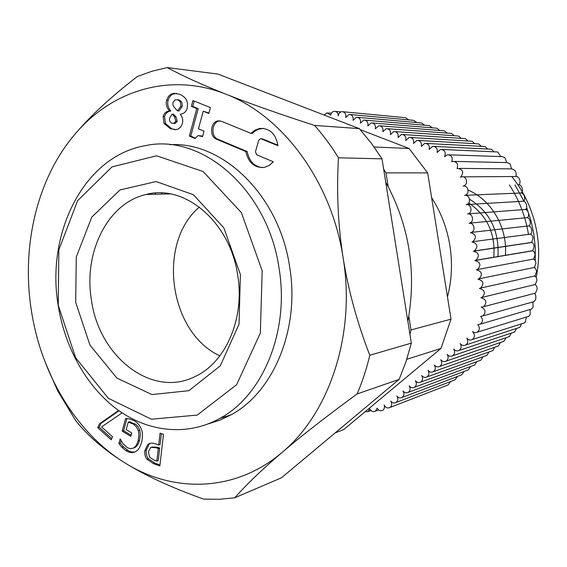 <?xml version="1.0" encoding="UTF-8"?>
<svg xmlns="http://www.w3.org/2000/svg" width="567" height="567" viewBox="0 0 567 567"><rect width="100%" height="100%" fill="white"/><g stroke="black" fill="none" stroke-linecap="round" stroke-linejoin="round"><path stroke-width="0.85" d="M468.711 202.951C487.23 215.595 495.586 233.724 493.786 257.354C495.586 233.724 487.23 215.595 468.711 202.951M161.985 192.978L161.255 194.12L161.985 192.978M219.89 355.835C168.987 332.638 156.648 243.165 199.371 207.047M365.049 411.777L368.04 411.578L369.79 408.807C371.201 411.387 373.058 412.188 375.382 411.195L377.161 408.176C378.621 410.6 380.471 411.323 382.704 410.331C384.391 409.083 384.873 407.304 384.15 404.987C385.553 407.708 387.474 408.552 389.905 407.517C391.946 405.852 392.229 403.704 390.769 401.067C392.307 402.967 394.044 403.442 395.979 402.506C398.034 400.834 398.332 398.672 396.865 396.028C398.41 397.928 400.153 398.403 402.095 397.46C404.172 395.78 404.477 393.604 402.995 390.954C404.547 392.846 406.298 393.321 408.254 392.378C410.352 390.684 410.657 388.508 409.168 385.836C410.728 387.736 412.493 388.211 414.456 387.261C416.582 385.56 416.887 383.37 415.391 380.691C416.951 382.583 418.729 383.058 420.707 382.108C422.847 380.393 423.166 378.189 421.657 375.503C423.223 377.402 425.009 377.87 427.001 376.92C429.162 375.191 429.488 372.98 427.965 370.279C429.538 372.179 431.331 372.647 433.337 371.69C435.527 369.953 435.853 367.728 434.322 365.013C435.903 366.913 437.703 367.381 439.716 366.424C441.927 364.68 442.26 362.441 440.722 359.719C442.31 361.611 444.117 362.086 446.151 361.122C448.384 359.365 448.724 357.118 447.165 354.382C448.759 356.274 450.581 356.742 452.622 355.778C454.883 354.014 455.23 351.753 453.664 349.003C455.266 350.902 457.087 351.363 459.142 350.399C461.425 348.62 461.779 346.352 460.206 343.588C461.807 345.48 463.65 345.948 465.713 344.984C468.023 343.191 468.385 340.909 466.797 338.13C468.406 340.023 470.256 340.491 472.332 339.52C475.018 337.181 475.096 334.58 472.552 331.716L474.855 332.68L477.208 332.191C479.824 330.037 480.015 327.513 477.783 324.622L480.256 324.168C482.999 321.886 483.141 319.292 480.681 316.372L482.864 315.911C486.21 312.325 485.657 309.376 481.192 307.066L483.715 306.669C487.294 302.268 486.351 299.298 480.901 297.767L482.148 297.384C485.813 292.983 484.898 290.006 479.413 288.454L480.582 288.1C484.331 283.698 483.445 280.715 477.924 279.141L479.016 278.815C482.85 274.421 481.985 271.423 476.429 269.828L477.442 269.538C481.369 265.143 480.532 262.138 474.94 260.522L475.876 260.26C479.888 255.866 479.08 252.854 473.452 251.216L474.303 250.975C478.406 246.595 477.627 243.569 471.964 241.911L472.736 241.698C476.925 237.325 476.174 234.291 470.475 232.605L471.163 232.427C476.124 230.911 474.033 222.165 468.987 223.299L469.589 223.15C474.622 221.704 472.594 212.831 467.506 214L468.016 213.872C473.126 212.505 471.163 203.503 466.017 204.701L466.443 204.602C471.624 203.305 469.724 194.176 464.529 195.409L464.869 195.332C470.121 194.105 468.285 184.849 463.041 186.118L463.289 186.054C468.718 184.877 466.74 175.316 461.396 176.854L460.425 177.23C464.153 172.552 463.26 169.597 457.732 168.371L457.045 168.59C458.469 164.104 457.03 161.701 452.728 161.382L451.743 161.723C452.948 157.364 451.488 155.046 447.377 154.763L444.585 156.705C446.13 152.268 444.776 149.83 440.524 149.39L437.143 152.495C437.71 148.54 436.2 146.499 432.6 146.357L429.212 149.461C429.779 145.542 428.283 143.501 424.74 143.345L421.338 146.449C421.905 142.565 420.438 140.531 416.936 140.354L413.527 143.458C414.087 139.61 412.641 137.583 409.19 137.384L405.774 140.488C406.326 136.675 404.902 134.655 401.493 134.436L398.077 137.54C398.629 133.762 397.219 131.75 393.859 131.516L390.436 134.62C390.982 130.864 389.6 128.865 386.276 128.61L382.845 131.714C383.391 127.993 382.03 126.002 378.749 125.732L375.319 128.829C375.864 125.144 374.511 123.152 371.279 122.876L367.841 125.973C368.38 122.309 367.055 120.332 363.858 120.034L360.421 123.131C360.959 119.495 359.648 117.525 356.487 117.22L353.057 120.31C353.588 116.703 352.291 114.74 349.173 114.421L345.742 117.511C346.267 113.932 344.991 111.975 341.908 111.649C339.796 112.046 338.584 113.478 338.272 115.944C338.13 112.975 336.798 111.43 334.254 111.309C332.312 111.649 331.114 112.939 330.681 115.179L327.088 112.847L324.076 115.016M447.476 296.917C451.807 280.211 452.608 263.095 449.886 245.561C447.009 228.054 440.928 212.093 431.636 197.677M530.209 309.476L530.145 314.543L528.77 316.315L527.721 316.641M534.305 293.423C535.702 294.28 536.155 296.25 535.673 299.319L534.164 301.573L533.1 301.871M532.867 301.935L533.115 307.038L531.669 309.043L530.613 309.355M459.546 168.385L511.888 168.881L514.985 170.461C516.381 173.155 516.587 175.168 515.601 176.507M449.128 154.819L502.171 156.634L504.999 157.832L506.657 162.587M454.507 161.425L507.189 162.594L510.151 163.983L511.533 168.881M528.508 234.547C525.524 216.459 519.159 199.924 509.414 184.955M343.141 111.763L404.186 117.56L405.717 117.759L408.743 119.885M350.434 114.541L412.287 120.211L413.811 120.41L416.788 122.55M357.777 117.334L420.218 122.848L421.728 123.046L424.662 125.201M365.176 120.147L427.965 125.477L429.467 125.668L432.352 127.844M372.632 122.982L435.541 128.099L437.029 128.284L439.857 130.481M380.138 125.839L442.933 130.722L444.408 130.899L447.186 133.117M387.7 128.716L450.148 133.33L451.608 133.507L454.337 135.747M395.319 131.615L457.193 135.945L458.639 136.123L461.311 138.383M402.995 134.535L464.061 138.568L465.507 138.731L468.122 141.027M410.728 137.476L470.78 141.19L472.212 141.353L474.777 143.671M418.517 140.439L477.343 143.82L478.775 143.983L481.284 146.336M426.363 143.43L483.771 146.47L485.203 146.626L487.663 149.015M434.265 146.435L490.079 149.135L491.511 149.291L493.928 151.715M442.232 149.468L497.72 151.97L500.796 156.591M463.232 176.847L515.85 176.507C517.288 176.046 518.592 177.18 519.769 179.895C520.315 182.581 519.939 184.19 518.649 184.736M518.5 184.785C519.896 184.431 521.137 185.579 522.214 188.237C522.696 190.888 522.32 192.475 521.08 193L464.869 195.332M520.882 193.063C522.257 192.716 523.454 193.879 524.489 196.543C524.907 199.166 524.525 200.725 523.327 201.235L466.443 204.602M523.086 201.313C524.432 200.987 525.602 202.157 526.58 204.829C526.941 207.416 526.545 208.954 525.389 209.45L525.099 209.556C526.438 209.237 527.565 210.421 528.487 213.107C528.791 215.644 528.38 217.168 527.253 217.671L526.92 217.785C528.246 217.487 529.344 218.685 530.202 221.385C530.45 223.88 530.025 225.382 528.926 225.893L528.543 226.027C529.869 225.744 530.925 226.956 531.726 229.678C531.924 232.13 531.477 233.611 530.4 234.128L529.968 234.277C531.293 234.015 532.321 235.248 533.065 237.984L531.683 242.392L531.201 242.563C532.526 242.322 533.533 243.576 534.206 246.326L532.767 250.699L532.236 250.883C533.575 250.671 534.553 251.946 535.17 254.711L533.667 259.048L533.079 259.254C534.447 259.069 535.404 260.366 535.943 263.145L534.383 267.461L533.738 267.681C535.142 267.532 536.077 268.857 536.552 271.643L534.929 275.931L534.227 276.172C535.659 276.065 536.58 277.412 536.984 280.204L535.312 284.478L534.546 284.733C536.021 284.669 536.928 286.044 537.268 288.844L535.539 293.104L534.475 293.38M526.53 317.003L525.07 322.503L523.625 323.147M521.605 323.792L520.024 327.124L518.592 327.769M516.509 328.442L514.871 331.745L513.44 332.39M511.299 333.105L509.598 336.38L508.174 337.025M505.955 337.776L504.191 341.036L502.759 341.681M500.47 342.468L498.634 345.714L497.202 346.366M494.828 347.195L492.929 350.427L491.49 351.079M489.023 351.951L487.06 355.176L485.607 355.835M483.056 356.756L481.022 359.967L479.562 360.64M476.911 361.604L474.82 364.815L473.339 365.488M470.596 366.509L468.441 369.705L466.946 370.393M464.104 371.463L461.885 374.659L460.39 375.354M457.434 376.467L455.173 379.663L453.657 380.365M450.602 381.534L448.291 384.731L446.768 385.44M440.679 387.8L439.517 388.26M473.452 251.216L531.201 242.563M474.94 260.522L532.236 250.883M73.597 135.832C89.281 116.93 110.537 97.163 137.363 76.524L152.034 71.215L167.244 67.572C182.411 75.829 201.916 84.674 225.758 94.122C169.186 71.591 110.104 91.167 73.597 135.832C36.536 180.292 21.397 247.226 31.341 310.34C40.973 373.497 75.652 432.366 124.513 462.644C172.907 493.304 235.291 492.532 282.182 452.317C329.384 413.308 355.849 334.388 343.127 257.85C331.532 181.107 282.231 115.42 225.758 94.122C249.65 103.563 279.262 113.995 314.579 125.435C323.303 135.258 331.263 146.045 338.464 157.796C336.479 192.078 338.031 225.425 343.127 257.85C348.308 290.261 357.196 322.729 369.79 355.261C366.594 368.812 362.37 381.711 357.125 393.952C327.003 415.951 302.02 435.406 282.182 452.317C262.408 469.214 246.595 484.374 234.766 497.783L219.145 499.314L203.532 499.073C171.553 487.677 145.216 475.536 124.513 462.644C103.874 449.709 87.566 435.647 75.595 420.452L57.699 390.869L45.062 361.944M129.574 418.928L134.216 420.707C137.661 422.755 140.077 425.675 141.466 429.474C142.799 433.33 142.799 437.745 141.452 442.721C140.134 447.278 138.135 450.269 135.442 451.701L135.244 451.807C132.494 453.132 129.396 452.771 125.945 450.708L121.777 447.221L118.9 443.5L120.154 438.901L122.741 443.302L127.214 447.625L130.353 448.731L133.295 448.086C135.463 446.924 137.058 444.507 138.086 440.821L138.943 435.364L138.334 430.679L136.477 426.887L133.415 424.13L128.241 422.132L126.193 429.623L131.707 432.954L130.771 436.335L122.167 431.118L125.612 418.481L129.574 418.928M146.988 459.227C145.216 456.974 144.493 454.117 144.819 450.666L147.817 444.507L148.696 443.94C150.404 442.884 152.771 442.891 155.805 443.954L158.696 444.975L160.05 433.188L163.48 434.379L159.837 465.968L153.409 463.615L146.988 459.227L148.405 458.746C146.64 456.499 145.917 453.65 146.243 450.198L149.241 444.046L150.531 443.274M120.764 411.982L121.926 413.003L101.585 426.93L112.62 436.831L111.224 439.829L97.701 427.66L99.452 423.854L118.567 410.451M169.384 110.778C166.514 107.624 165.621 104.052 166.712 100.068L168.427 96.404L171.248 94.044L173.835 93.307L179.541 94.25C183.028 95.745 185.388 97.758 186.614 100.281L187.578 103.57L187.202 108.177C186.203 111.734 184.02 113.698 180.66 114.052L180.271 114.229C182.638 117.369 183.297 120.587 182.248 123.882L180.71 127.022L178.095 129.07L176.28 129.616L170.362 128.723L163.991 123.393L163.147 116.483C163.955 113.336 166.025 111.465 169.356 110.884L170.83 110.884C167.96 107.737 167.074 104.172 168.158 100.196L169.257 97.474L171.362 95.008L172.694 94.186L176.592 93.392M245.823 151.524L216.516 139.206C209.067 136.562 210.357 121.65 218.125 120.884L221.449 121.281L250.961 133.373L254.952 130.155L259.551 128.475C269.658 127.944 275.796 133.699 277.965 145.726L261.224 138.858L260.281 138.759L258.701 140.375L255.448 151.758L256.667 154.812L273.301 161.793L269.389 165.316L264.81 167.279C254.852 168.335 248.523 163.09 245.823 151.524L247.191 151.566L217.912 139.269C210.463 136.633 211.76 121.742 219.521 120.977L220.194 120.906M191.363 106.348L192.915 100.536L210.421 107.624L208.826 113.485L203.22 111.196L198.443 128.851L204.014 131.19L202.539 136.604L197.947 135.598L195.098 138.49L189.371 136.059L196.77 108.559L191.363 106.348L192.78 106.468L194.233 101.068M208.514 423.804L219.932 420.126L230.967 414.867C273.471 392.244 300.113 328.945 289.645 266.851C279.354 195.537 222.824 141.346 170.015 144.698M167.244 67.572L217.898 74.071L359.294 128.603L314.579 125.435M234.766 497.783L281.473 477.797L399.147 379.373L405.979 361.703L411.337 343.134L382.016 158.838L371.208 143.047L359.294 128.603M154.841 194.283L155.62 193.056M196.77 108.559L198.188 108.673L192.78 106.468M189.371 136.059L190.795 136.123L198.188 108.673M195.275 138.022L190.795 136.123M202.653 136.186L199.442 135.655M203.22 111.196L208.94 113.067M262.294 167.626C254.172 166.478 249.133 161.12 247.191 151.566M277.908 145.209L262.578 138.922L261.054 138.795M250.961 133.373L252.322 133.451L255.093 131.005L258.226 129.311L263.4 128.348M171.836 123.145L173.622 123.429L175.805 121.331L174.615 116.83L176.054 116.93L173.545 114.201L172.106 114.095L169.611 118.134C169.086 120.502 169.824 122.174 171.836 123.145M173.757 123.408L175.061 123.514L177.244 121.416L176.054 116.93M174.615 116.83L172.106 114.095M177.514 110.856L180.568 106.617C181.27 103.329 180.327 101.068 177.74 99.835L175.196 99.749L173.155 102.322C172.453 104.073 173.006 105.937 174.813 107.928L177.514 110.856L178.952 110.969L182 106.738C182.702 103.449 181.759 101.195 179.179 99.962L177.365 99.707M169.356 110.884L170.83 110.884M175.054 129.723L171.808 128.801L165.436 123.478L164.6 116.582C165.401 113.443 167.471 111.579 170.802 110.99M399.147 379.373L357.125 393.952M411.337 343.134L369.79 355.261M382.016 158.838L338.464 157.796M122.167 431.118L123.613 430.693L126.923 418.566M131.083 435.208L123.613 430.693M128.241 422.132L129.687 421.72L136.307 424.747L138.249 426.944L139.574 429.651L139.766 430.247L138.334 430.679M133.039 448.221L134.733 447.625C136.895 446.47 138.49 444.053 139.525 440.368L140.375 434.924L139.766 430.247M118.9 443.5L120.346 443.054L121.055 440.467M121.777 447.221L123.223 446.768L120.346 443.054M134.918 451.963L132.352 452.076L129.063 451.148L123.223 446.768M156.846 461.106L158.285 448.554L155.96 447.724L150.808 447.328L148.341 451.8L149.631 457.236L154.033 460.078L156.846 461.106L158.264 460.617L159.703 448.086L157.378 447.264L151.906 446.973M158.285 448.554L159.703 448.086M159.951 464.997L154.826 463.126L148.405 458.746M158.696 444.975L160.114 444.514L161.361 433.642M97.701 427.66L99.168 427.249L100.919 423.443L119.013 410.763M99.452 423.854L100.919 423.443M111.798 438.596L99.168 427.249M410.997 329.937L408.779 316.003C415.944 270.523 409.083 227.438 388.211 186.756L385.999 172.864L427.681 172.907L451.027 319.164L410.997 329.937L409.92 334.197M408.779 316.003L407.836 321.092M385.737 182.248L388.211 186.756M383.661 169.186L385.999 172.864M58.21 305.485C64.893 347.727 86.701 386.9 117.44 409.629C148.207 432.089 187.145 436.576 219.989 418.347C262.812 395.497 289.666 331.298 279.049 268.262C267.844 189.449 201.774 133.245 145.705 145.599C84.221 155.776 45.729 232.938 58.21 305.485M58.238 305.273L58.848 249.834L77.594 200.718L112.004 166.882L156.62 155.797L203.099 171.532L241.365 212.597L262.188 270.863L260.338 333.035L236.602 384.731L197.238 415.072L151.41 419.226L108.368 398.317L75.617 357.734L58.238 305.273M75.694 302.324L89.976 345.161L116.837 378.033L151.899 394.575L188.861 390.684L220.28 365.843L239.033 324.239L240.408 274.534L223.88 227.913L193.411 194.722L156.109 181.553L119.935 189.988L91.755 217.111L76.261 257.028L75.694 302.324M237.701 275.229C244.972 318.349 225.772 362.334 195.445 376.36C151.97 398.828 98.814 356.615 91.422 299.886C83.335 252.606 107.631 203 146.095 194.495C184.488 183.765 230.209 221.846 237.701 275.229M406.773 359.301L440.942 348.464L343.793 429.502L335.125 432.926M360.215 129.623L409.055 148.476L374.1 146.988M409.055 148.476L427.681 172.907M451.027 319.164L440.942 348.464M514.935 184.87L524.021 201.363M526.651 207.572L530.925 220.492L533.809 233.852L535.248 247.276L535.262 260.742M534.766 267.17L534.688 267.872M468.087 190.051C491.546 199.882 507.805 227.927 505.367 255.405M469.547 199.187C489.945 211.973 499.407 231.13 497.946 256.653M216.516 139.206L217.912 139.269M261.224 138.858L262.578 138.922M175.805 121.331L177.244 121.416M180.568 106.617L182 106.738M177.74 99.835L179.179 99.962M166.712 100.068L168.158 100.196M163.147 116.483L164.6 116.582M163.991 123.393L165.436 123.478M170.362 128.723L171.808 128.801M171.248 94.044L172.694 94.186M133.415 424.13L134.847 423.712M138.086 440.821L139.525 440.368M125.945 450.708L127.384 450.248M155.96 447.724L157.378 447.264M144.819 450.666L146.243 450.198M153.409 463.615L154.826 463.126M147.817 444.507L149.241 444.046M477.208 332.191L528.77 316.315M482.864 315.911L534.164 301.573M480.256 324.168L531.669 309.043M335.458 111.423L340.831 111.933M328.258 112.953L331.362 113.237M368.04 411.578L370.931 410.48M375.382 411.195L378.593 409.962M465.713 344.984L519.627 327.428M459.142 350.399L514.475 332.049M452.622 355.778L509.194 336.678M446.151 361.122L503.787 341.327M439.716 366.424L498.23 346.005M433.337 371.69L492.517 350.718M427.001 376.92L486.642 355.466M420.707 382.108L480.603 360.258M414.456 387.261L474.395 365.098M408.254 392.378L468.009 369.996M402.095 397.46L461.453 374.943M395.979 402.506L454.734 379.954M389.905 407.517L447.845 385.014M472.332 339.52L524.673 322.814M468.016 213.872L525.389 209.45M469.589 223.15L527.253 217.671M471.163 232.427L528.926 225.893M472.736 241.698L530.4 234.128M474.303 250.975L531.683 242.392M475.876 260.26L532.767 250.699M477.442 269.538L533.667 259.048M479.016 278.815L534.383 267.461M480.582 288.1L534.929 275.931M482.148 297.384L535.312 284.478M483.715 306.669L535.539 293.104M512.029 176.861C535.128 205.601 543.314 243.562 536.169 277.362M259.551 128.475L260.898 128.553M218.125 120.884L219.521 120.977M173.622 123.429L175.061 123.514M175.281 93.449L173.835 93.307M134.733 447.625L133.295 448.086M150.12 443.479L148.696 443.94M219.989 418.347L230.967 414.867M146.095 194.495L170.199 193.9"/></g></svg>
